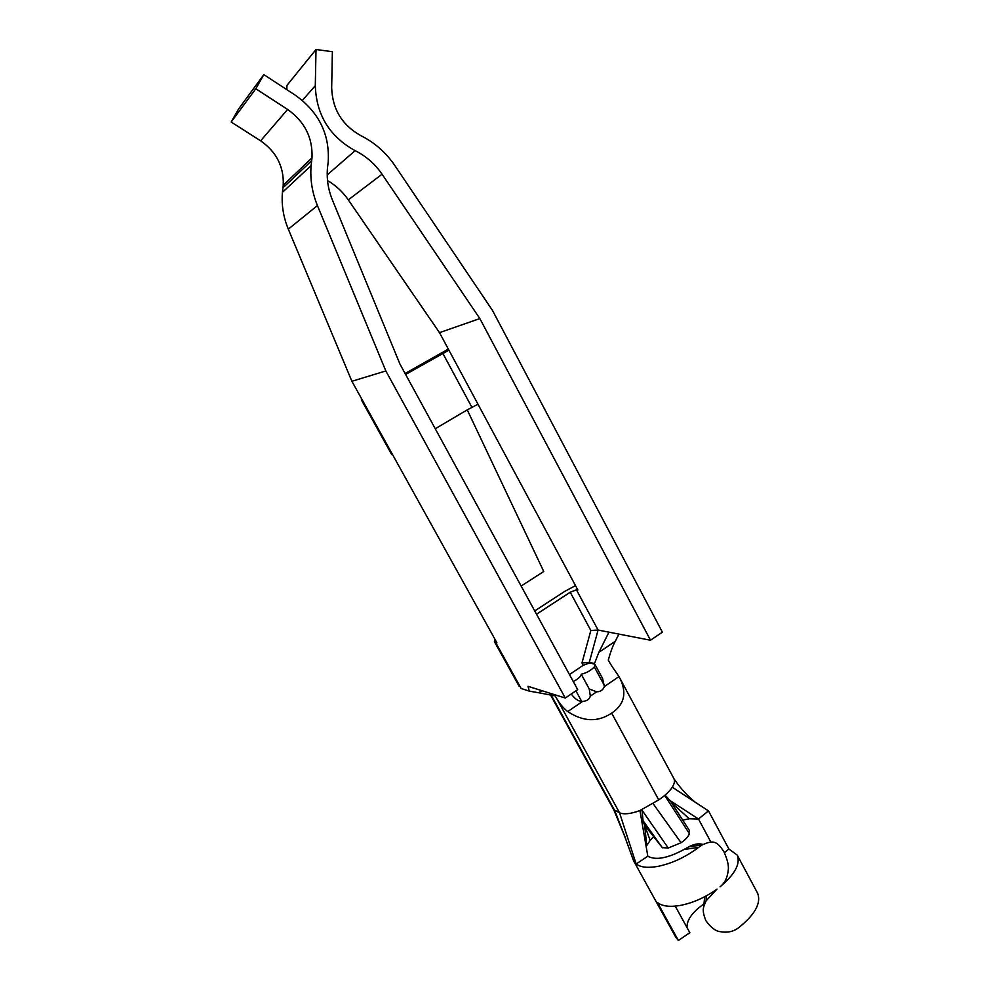 <?xml version="1.0" encoding="UTF-8"?>
<svg xmlns="http://www.w3.org/2000/svg" width="990" height="990" viewBox="0 0 990 990"><rect width="100%" height="100%" fill="white"/><g stroke="black" fill="none" stroke-linecap="round" stroke-linejoin="round"><path stroke-width="1.49" d="M650.504 640.221L662.384 632.164L492.438 310.34L394.762 165.429C385.976 152.547 374.703 142.634 360.942 135.692C342.156 125.21 332.393 109.234 331.675 87.739L332.368 51.703L316.008 49.5L315.303 85.672C316.317 114.89 329.596 136.558 355.125 150.666C366.077 156.135 375.061 163.981 382.066 174.215L479.853 318.57L650.504 640.221L608.949 632.164L598.851 652.348L594.285 664.055L589.644 662.904M665.045 795.156L670.279 800.712L698.482 819.015L710.894 842.094M632.994 859.097L636.162 863.985C640.753 867.475 648.289 868.205 658.808 866.201C672.717 863.132 686.021 856.845 698.693 847.329L702.195 844.891C712.429 840.498 716.364 839.916 723.975 851.846C727.563 859.889 728.974 866.077 728.219 870.383C727.402 877.771 724.68 883.253 720.027 886.83C734.865 874.405 740.594 863.849 737.253 855.15L728.888 848.987L724.42 852.699M728.888 848.987L708.481 810.897L672.284 787.211C669.488 791.48 664.971 795.712 658.721 799.883L639.948 810.538L647.819 856.214L636.162 863.985L619.542 812.802L613.713 809.597L625.791 838.926M698.482 819.002L708.481 810.897M583.234 665.292L589.595 662.941L589.273 662.322L581.984 663.003L583.234 665.292L569.46 674.549M593.951 663.436L589.31 662.298L598.084 630.061L590.844 630.469L581.971 662.991M608.949 632.164L598.084 630.061L576.44 589.817L570.228 592.23L536.518 614.208M589.236 688.953L581.241 674.24C586.439 672.99 590.795 670.564 594.322 666.951L595.101 664.649L602.576 678.472L604.37 686.553C603.108 689.956 600.534 691.713 596.661 691.824L589.223 688.966L590.349 696.131C589.347 699.361 586.761 701.118 582.578 701.427L581.662 701.403C578.271 701.254 574.794 698.791 571.242 693.99M573.297 681.566C578.432 678.744 581.068 676.306 581.192 674.264M575.895 690.834L581.662 701.39M595.101 664.649L594.47 664.117M594.334 666.951L604.543 685.798M479.853 318.57L439.498 332.652L348.319 199.869C342.8 191.874 335.87 185.439 327.529 180.564M316.008 49.5L286.927 85.425L286.84 89.669M575.499 585.61L564.671 591.438L534.724 610.929M576.44 589.817L577.863 590.003L477.997 404.242L467.243 409.872L543.757 571.49L521.136 586.031M448.334 349.074L405.108 373.515M405.615 374.455L448.916 350.151L439.498 332.652M658.721 799.883L611.647 713.134C624.232 704.769 627.054 693.285 620.111 678.682L618.948 676.615C614.567 669.673 613.045 668.634 608.268 660.095C610.669 651.593 612.996 645.332 615.273 641.31L618.899 634.095M494.889 639.156L494.406 641.656L495.668 642.522L521.173 688.508L529.316 691.131L528.004 686.318L565.278 698.037L577.69 689.622L399.935 364.035L332.417 200.029C328.061 189.288 326.44 178.324 327.554 167.137L328.197 162.038C329.88 134.492 318.99 112.266 295.54 95.362L263.847 74.621L238.602 108.95L231.165 122.03L255.804 88.766L287.62 109.445C304.71 121.622 312.84 137.758 311.999 157.868L311.095 165.602C310.019 179.24 312.135 192.567 317.443 205.586L385.84 370.953L351.896 381.274L288.3 229.136C283.375 217.169 281.408 204.918 282.41 192.357L283.239 185.229C284.006 166.704 276.47 151.903 260.618 140.815L231.165 122.03M551.17 695.104L614.753 810.6L625.618 838.468M644.663 825.462L650.17 840.362L646.767 845.522L644.639 825.202M644.465 825.004L643.03 820.859L642.065 810.228L668.213 847.985L662.471 847.7M639.948 810.538C630.853 813.891 624.059 814.646 619.542 812.802L555.266 695.921C558.719 702.541 562.877 707.751 567.728 711.562L582.578 701.427M702.974 844.421C698.791 843.158 694.027 843.987 688.669 846.908L684.003 849.507C667.73 858.28 655.665 860.52 647.831 856.214M668.188 848.034L681.058 842.725L653.214 803.793M681.058 842.725C685.501 839.706 688.285 836.686 689.399 833.691L664.711 795.44M689.387 833.667L689.312 830.325M671.369 802.482L689.226 818.767L682.741 820.128M698.482 819.015L689.213 818.767M653.511 836.748L650.17 840.362M644.354 824.818L662.384 847.762L643.129 820.784M611.647 713.134C597.799 722.354 583.159 721.834 567.728 711.562M541.852 690.673L538.746 692.765L529.316 691.131M538.746 692.765L555.266 695.921M263.847 74.621L255.804 88.766M565.278 698.037L385.84 370.953M351.896 381.274L496.93 642.832L495.668 642.522M392.572 454.645L391.644 454.435L361.338 399.787L362.154 399.787M361.796 399.131L361.338 399.787M467.243 409.872L435.254 428.732M673.943 778.771C674.97 780.962 674.413 783.771 672.284 787.211M737.253 855.15L757.635 893.265C761.36 903.264 754.863 914.884 738.144 928.113C732.971 931.763 726.945 932.939 720.064 931.64C715.572 931.169 710.82 927.494 705.833 920.613C701.861 910.169 702.9 907.991 706.155 900.764L717.045 889.094C705.165 897.497 692.926 902.942 680.328 905.429C669.772 907.236 662.137 906.258 657.409 902.484L678.385 940.5L675.737 937.171L633.736 861.065M678.385 940.5L689.82 932.667L675.242 906.135M704.633 896.754L703.741 906.828M687.01 927.568C686.726 920.044 692.22 912.273 703.469 904.278M570.228 592.23L590.844 630.469M596.648 691.824L590.337 696.131M382.066 174.215L348.319 199.869M355.125 150.666L327.207 174.908M315.303 85.672L302.358 100.423M615.273 641.31L598.851 652.348M698.693 847.329L684.016 849.519M287.62 109.445L260.618 140.815M282.93 187.853L311.664 160.714M317.443 205.586L288.3 229.136M442.753 353.22L471.822 407.162M477.997 404.242L448.916 350.151M604.37 686.553L618.948 676.615M494.406 641.656L519.144 686.243M613.639 809.585L550.527 694.968M623.279 832.479L633.513 860.595M702.195 844.891L688.669 846.908M689.473 830.585L670.156 800.613M283.239 185.229L311.999 157.868M282.41 192.357L311.095 165.602M620.111 678.682L673.992 778.746M694.992 802.073C687.11 795.589 680.056 787.768 673.856 778.623M706.192 895.925L706.155 900.764"/></g></svg>
